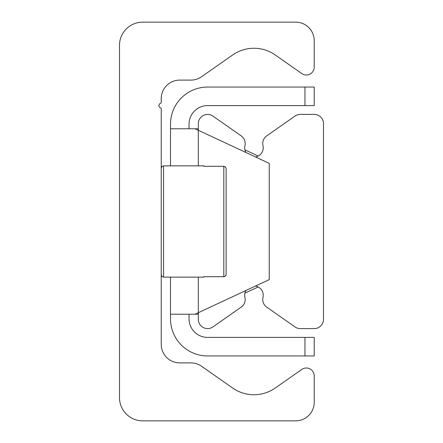 <?xml version="1.0" encoding="UTF-8"?>
<svg xmlns="http://www.w3.org/2000/svg" width="443" height="443" viewBox="0 0 443 443"><rect width="100%" height="100%" fill="white"/><g stroke="black" fill="none" stroke-linecap="round" stroke-linejoin="round"><path stroke-width="0.66" d="M142.685 420.85A23.18 23.18 0 0 1 119.505 397.67L119.505 45.33A23.18 23.18 0 0 1 142.685 22.15L295.675 22.15A18.545 18.545 0 0 1 314.22 40.695L314.22 67.126A7.88 7.88 0 0 1 301.821 73.577L275.225 54.96A37.09 37.09 0 0 0 232.68 54.96L201.559 76.744A18.545 18.545 0 0 1 190.927 80.1L179.775 80.1A18.545 18.545 0 0 0 161.23 98.645L161.23 102.25A1.263 1.263 0 0 1 160.416 103.429A2.32 2.32 0 0 0 160.516 107.804A1.036 1.036 0 0 1 161.23 108.79L161.23 344.355A18.545 18.545 0 0 0 179.775 362.9L190.927 362.9A18.545 18.545 0 0 1 201.559 366.256L232.68 388.04A37.09 37.09 0 0 0 275.225 388.04L301.821 369.423A7.88 7.88 0 0 1 314.22 375.874L314.22 402.305A18.545 18.545 0 0 1 295.675 420.85L142.685 420.85M255.456 156.938A9.27 9.27 0 0 0 262.976 145.647A9.27 9.27 0 0 1 266.675 135.912L294.994 116.083A9.27 9.27 0 0 1 300.315 114.405L314.22 114.405A9.27 9.27 0 0 1 323.495 123.68L323.495 319.32A9.27 9.27 0 0 1 314.22 328.595L300.315 328.595A9.27 9.27 0 0 1 294.994 326.917L266.675 307.088A9.27 9.27 0 0 1 262.976 297.353A9.27 9.27 0 0 0 255.456 286.062M245.976 290.486A9.27 9.27 0 0 0 244.929 297.353A9.27 9.27 0 0 1 241.225 307.088L212.911 326.917A9.27 9.27 0 0 1 198.32 319.32L198.32 312.708L195.075 314.22L269.25 279.633L269.25 163.367L198.32 130.292L198.32 123.68A9.27 9.27 0 0 1 212.911 116.083L241.225 135.912A9.27 9.27 0 0 1 244.929 145.647A9.27 9.27 0 0 0 245.976 152.514M314.22 87.055L304.95 87.055L304.95 105.6L314.22 105.6L314.22 87.055M304.95 105.6L207.59 105.6A18.545 18.545 0 0 0 189.05 124.145L189.05 128.78M304.95 355.945L314.22 355.945L314.22 337.4L304.95 337.4L304.95 355.945L207.59 355.945A37.09 37.09 0 0 1 170.505 318.855L170.505 277.135M304.95 337.4L207.59 337.4A18.545 18.545 0 0 1 189.05 318.855L189.05 314.22M198.32 130.292L195.075 128.78L198.32 130.292L198.32 165.865M258.175 286.959L244.913 293.144M244.913 149.856L258.175 156.041M198.32 314.22L170.505 314.22M198.32 128.78L170.505 128.78L170.505 124.145A37.09 37.09 0 0 1 207.59 87.055L304.95 87.055M170.505 165.865L170.505 128.78M225.98 275.197L225.365 276.1L223.82 276.698L225.52 275.95L226.135 274.361L226.135 168.639L226.135 274.361M203.774 276.698L203.885 277.135L203.774 276.698L223.82 276.698L223.82 166.302L225.52 167.05L226.135 168.639L225.365 166.9L223.82 166.302L203.774 166.302L203.885 165.865L203.774 166.302M198.32 277.135L198.32 312.708M203.885 277.135L163.55 277.135L163.55 166.302M203.885 165.865L163.55 165.865L161.922 166.535L161.23 168.185M163.55 277.135L161.922 276.465L161.23 274.815"/></g></svg>
